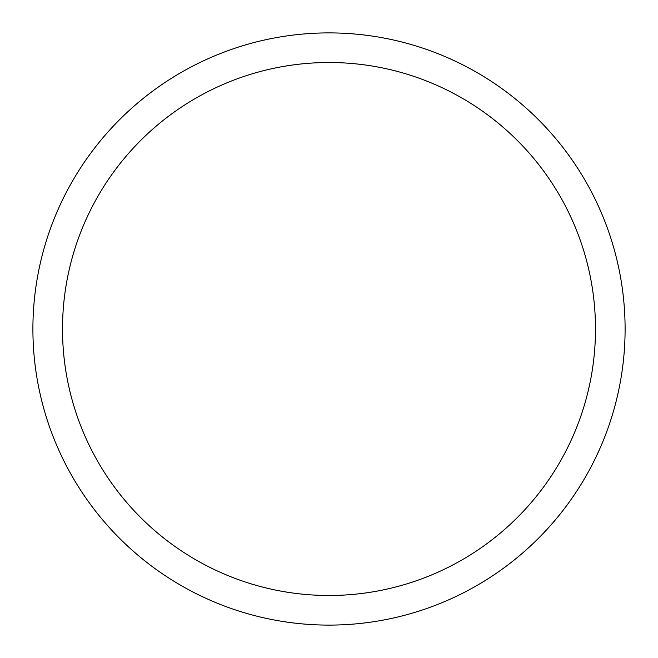 <?xml version="1.0" encoding="UTF-8"?>
<svg xmlns="http://www.w3.org/2000/svg" width="658" height="658" viewBox="0 0 658 658"><rect width="100%" height="100%" fill="white"/><g stroke="black" fill="none" stroke-linecap="round" stroke-linejoin="round"><path stroke-width="0.99" d="M32.9 329A296.1 296.1 0 0 1 477.05 72.569A296.1 296.1 0 0 1 477.05 585.431A296.1 296.1 0 0 1 32.9 329M62.51 329A266.49 266.49 0 0 1 462.245 98.215A266.49 266.49 0 0 1 462.245 559.785A266.49 266.49 0 0 1 62.51 329"/></g></svg>
